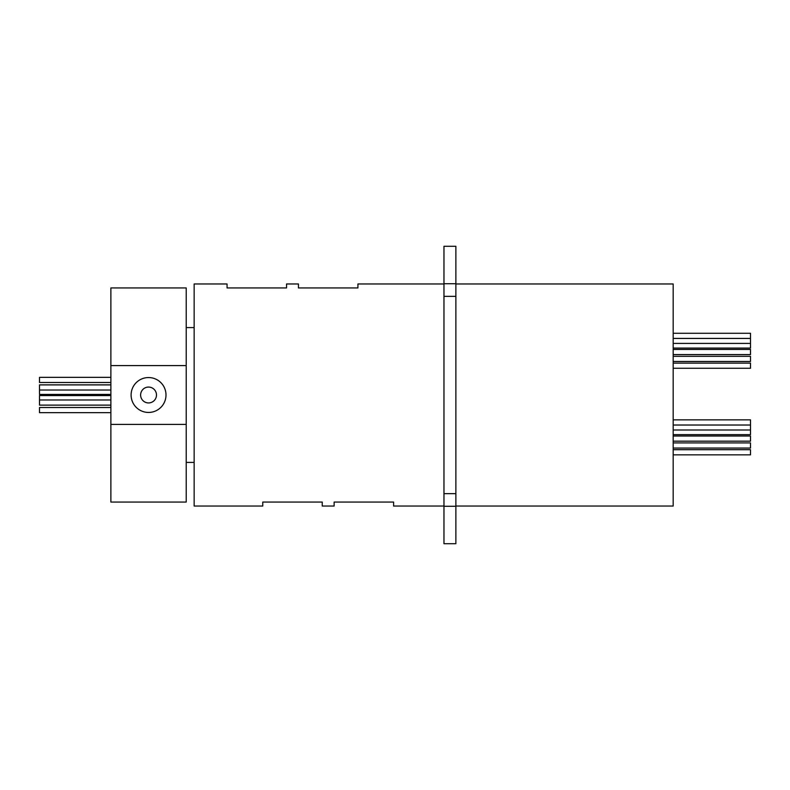 <?xml version="1.0" encoding="UTF-8"?>
<svg xmlns="http://www.w3.org/2000/svg" width="790" height="790" viewBox="0 0 790 790"><rect width="100%" height="100%" fill="white"/><g stroke="black" fill="none" stroke-linecap="round" stroke-linejoin="round"><path stroke-width="1.19" d="M673.179 449.698L750.5 449.698L750.5 454.852L673.179 454.852M673.179 442.904L750.5 442.904L750.5 448.058L673.179 448.058M673.179 436.011L750.5 436.011L750.5 441.166L673.179 441.166M673.179 419.865L750.5 419.865L750.5 434.658L673.179 434.658M673.179 363.114L750.5 363.114L750.5 368.268L673.179 368.268M673.179 356.32L750.5 356.32L750.5 361.474L673.179 361.474M673.179 349.427L750.5 349.427L750.5 354.582L673.179 354.582M673.179 333.271L750.5 333.271L750.5 348.074L673.179 348.074M148.55 402.93A7.93 7.93 0 0 1 140.62 395A7.93 7.93 0 0 1 148.55 387.07A7.93 7.93 0 0 1 156.479 395A7.93 7.93 0 0 1 148.55 402.93M148.55 377.551A17.449 17.449 0 0 0 131.101 395A17.449 17.449 0 0 0 148.55 412.449A17.449 17.449 0 0 0 165.999 395A17.449 17.449 0 0 0 148.55 377.551M110.877 412.656L39.5 412.656L39.5 407.502L110.877 407.502M39.5 405.122L110.877 405.122L39.5 405.122L39.5 395.563L110.877 395.563M39.5 394.437L110.877 394.437L39.5 394.437L39.5 384.878L110.877 384.878M110.877 382.498L39.5 382.498L39.5 377.344L110.877 377.344M455.87 283.966L673.179 283.966L673.179 506.035L455.87 506.035M443.97 283.966L357.919 283.966L357.919 287.935L298.442 287.935L298.442 283.966L286.543 283.966L286.543 287.935L227.066 287.935L227.066 283.966L194.152 283.966L194.152 506.035L262.754 506.035L262.754 502.065L322.231 502.065L322.231 506.035L334.131 506.035L334.131 502.065L393.608 502.065L393.608 506.035L443.97 506.035M455.87 395L455.87 493.651L443.97 493.651L443.97 296.349L455.87 296.349L455.87 395M443.97 506.271L443.97 543.708L455.87 543.708L455.87 506.271L443.97 506.271L443.97 493.651M110.877 424.408L110.877 502.065L186.223 502.065L186.223 424.408L110.877 424.408L110.877 365.592L186.223 365.592L186.223 287.935L110.877 287.935L110.877 365.592M443.97 296.349L443.97 246.292L455.87 246.292L455.87 296.349M455.87 493.651L455.87 506.271M186.223 424.408L186.223 365.592M443.97 283.728L455.87 283.728M39.5 399.967L110.877 399.967M194.152 327.583L186.223 327.583M194.152 462.417L186.223 462.417M39.5 390.033L110.877 390.033M750.5 338.426L673.179 338.426M750.5 343.403L673.179 343.403M750.5 425.02L673.179 425.02M750.5 429.987L673.179 429.987"/></g></svg>
